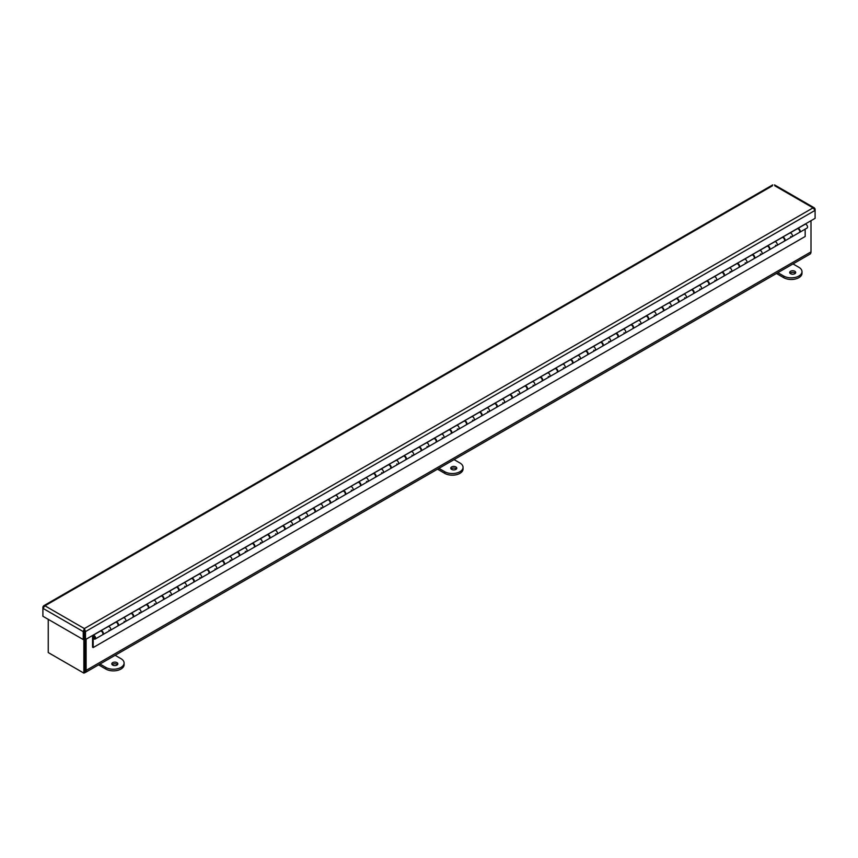 <?xml version="1.0" encoding="UTF-8"?>
<svg xmlns="http://www.w3.org/2000/svg" width="858" height="858" viewBox="0 0 858 858"><rect width="100%" height="100%" fill="white"/><g stroke="black" fill="none" stroke-linecap="round" stroke-linejoin="round"><path stroke-width="1.29" d="M84.374 629.869L84.384 638.91L85.5 639.553L85.5 631.595L84.374 628.571L84.363 638.91L83.237 639.553L42.9 616.259L42.9 608.311L44.959 605.812L43.597 605.834L42.9 607.003L42.9 608.311L83.237 631.595L83.237 639.553M83.87 639.189L83.87 673.122L84.985 672.479L84.985 639.253L84.985 669.744A3.346 1.931 60 0 1 84.288 671.278M84.288 672.876A4.933 2.853 -120 0 0 85.081 672.651A4.933 2.853 -120 0 0 86.111 670.388L86.111 639.21M810.992 220.699L810.992 251.887A4.933 2.853 60 0 1 809.963 254.14L85.081 672.651M51.716 654.568A4.933 2.853 -120 0 0 51.727 654.568L82.615 672.404A4.933 2.853 -120 0 0 82.625 672.415M810.563 253.571L810.992 251.887L86.111 670.388M83.87 673.122L48.241 652.552L48.241 619.347M794.83 273.713A3.014 1.737 180 0 1 791.548 274.088A3.014 1.737 180 0 1 789.692 272.479A3.014 1.737 180 0 1 792.706 270.742A3.014 1.737 180 0 1 795.709 272.479A3.014 1.737 180 0 1 794.83 273.713M795.355 273.305A3.014 1.737 -0 0 0 792.706 272.383A3.014 1.737 -0 0 0 790.046 273.305M793.028 263.921L798.852 267.288A10.714 6.188 180 0 1 801.994 271.664A10.714 6.188 180 0 1 795.377 277.381A10.714 6.188 180 0 1 783.708 276.04L777.874 272.672M776.458 273.488L783.708 277.681A10.714 6.188 -0 0 0 795.377 279.022A10.714 6.188 -0 0 0 801.994 273.305L801.994 271.664M455.888 469.401A3.014 1.737 180 0 1 452.606 469.776A3.014 1.737 180 0 1 450.74 468.168A3.014 1.737 180 0 1 453.753 466.43A3.014 1.737 180 0 1 456.767 468.168A3.014 1.737 180 0 1 455.888 469.401M456.413 468.994A3.014 1.737 -0 0 0 453.753 468.071A3.014 1.737 -0 0 0 451.094 468.994M454.075 459.609L459.909 462.977A10.714 6.188 180 0 1 463.052 467.353A10.714 6.188 180 0 1 456.435 473.069A10.714 6.188 180 0 1 444.766 471.728L438.931 468.361M437.516 469.176L444.766 473.369A10.714 6.188 -0 0 0 456.435 474.71A10.714 6.188 -0 0 0 463.052 468.994L463.052 467.353M116.935 665.089A3.014 1.737 180 0 1 113.653 665.465A3.014 1.737 180 0 1 111.797 663.867A3.014 1.737 180 0 1 114.811 662.119A3.014 1.737 180 0 1 117.825 663.867A3.014 1.737 180 0 1 116.935 665.089M117.471 664.682A3.014 1.737 -0 0 0 114.811 663.76A3.014 1.737 -0 0 0 112.151 664.682M115.133 655.298L120.967 658.665A10.714 6.188 180 0 1 124.099 663.041A10.714 6.188 180 0 1 117.492 668.757A10.714 6.188 180 0 1 105.813 667.417L99.989 664.049M98.563 664.864L105.813 669.058A10.714 6.188 -0 0 0 117.492 670.398A10.714 6.188 -0 0 0 124.099 664.682L124.099 663.041M772.5 185.768L44.959 605.812L84.374 628.571L83.237 631.595L84.363 630.952M84.384 630.952L85.5 631.595L815.1 210.371L815.1 209.062L814.403 207.904L813.041 207.872L815.1 210.371L815.1 218.329L85.5 639.553M84.374 628.571L813.041 207.872L774.763 185.768M93.007 635.36A2.145 1.233 60 0 1 95.141 636.604A2.145 1.233 60 0 1 95.141 639.071L102.488 634.834A2.145 1.233 -120 0 0 102.488 632.357A2.145 1.233 -120 0 0 100.354 631.123L93.007 635.36A2.145 1.233 60 0 0 92.557 636.346L92.557 647.189L93.19 647.554L805.169 236.497L805.169 229.15M95.141 639.071A2.145 1.233 60 0 1 93.19 638.138L93.19 647.554M94.959 637.73A1.244 0.719 60 0 1 93.447 637.58A1.244 0.719 60 0 1 94.412 636.475A1.244 0.719 60 0 1 94.959 637.73M100.997 630.609L108.344 626.544A2.145 1.233 60 0 1 110.382 628.013A2.145 1.233 60 0 1 110.296 630.33A2.145 1.233 60 0 1 108.977 630.051M116.141 621.868L123.488 617.792A2.145 1.233 60 0 1 125.525 619.261A2.145 1.233 60 0 1 125.44 621.578A2.145 1.233 60 0 1 124.12 621.31M100.997 630.78A2.145 1.233 60 0 1 103.035 632.249A2.145 1.233 60 0 1 102.949 634.566L117.643 626.083A2.145 1.233 -120 0 0 117.643 623.616A2.145 1.233 -120 0 0 115.498 622.372L115.508 622.232M131.295 613.116L138.642 609.051A2.145 1.233 60 0 1 140.68 610.521A2.145 1.233 60 0 1 140.594 612.837A2.145 1.233 60 0 1 139.275 612.569M116.141 622.039A2.145 1.233 60 0 1 118.179 623.509A2.145 1.233 60 0 1 118.093 625.825L132.786 617.342A2.145 1.233 -120 0 0 132.786 614.864A2.145 1.233 -120 0 0 130.652 613.631L123.488 617.76M146.439 604.375L153.786 600.3A2.145 1.233 60 0 1 155.824 601.769A2.145 1.233 60 0 1 155.738 604.096A2.145 1.233 60 0 1 154.419 603.817M131.295 613.288A2.145 1.233 60 0 1 133.333 614.757A2.145 1.233 60 0 1 133.247 617.074L147.941 608.59A2.145 1.233 -120 0 0 147.941 606.123A2.145 1.233 -120 0 0 145.796 604.879L145.806 604.74M161.594 595.624L168.94 591.559A2.145 1.233 60 0 1 170.978 593.028A2.145 1.233 60 0 1 170.892 595.345A2.145 1.233 60 0 1 169.573 595.077M146.439 604.547A2.145 1.233 60 0 1 148.477 606.016A2.145 1.233 60 0 1 148.391 608.333L163.084 599.849A2.145 1.233 -120 0 0 163.084 597.372A2.145 1.233 -120 0 0 160.939 596.138L160.95 595.988M176.737 586.883L184.084 582.807A2.145 1.233 60 0 1 186.122 584.277A2.145 1.233 60 0 1 186.036 586.604A2.145 1.233 60 0 1 184.717 586.325M161.594 595.795A2.145 1.233 60 0 1 163.621 597.265A2.145 1.233 60 0 1 163.546 599.592L178.239 591.108A2.145 1.233 -120 0 0 178.239 588.631A2.145 1.233 -120 0 0 176.094 587.398L176.105 587.247M191.881 578.131L199.228 574.066A2.145 1.233 60 0 1 201.265 575.536A2.145 1.233 60 0 1 201.19 577.852A2.145 1.233 60 0 1 199.871 577.584M176.737 587.054A2.145 1.233 60 0 1 178.775 588.524A2.145 1.233 60 0 1 178.689 590.84L193.382 582.357A2.145 1.233 -120 0 0 193.382 579.879A2.145 1.233 -120 0 0 191.237 578.646L191.248 578.496M207.035 569.39L214.382 565.325A2.145 1.233 60 0 1 216.42 566.784A2.145 1.233 60 0 1 216.334 569.111A2.145 1.233 60 0 1 215.015 568.833M191.881 578.313A2.145 1.233 60 0 1 193.919 579.772A2.145 1.233 60 0 1 193.833 582.099L208.537 573.616A2.145 1.233 -120 0 0 208.537 571.138A2.145 1.233 -120 0 0 206.392 569.905L199.228 573.895M222.179 560.639L229.526 556.574A2.145 1.233 60 0 1 231.563 558.043A2.145 1.233 60 0 1 231.478 560.36A2.145 1.233 60 0 1 230.159 560.092M207.035 569.562A2.145 1.233 60 0 1 209.073 571.031A2.145 1.233 60 0 1 208.987 573.348L223.681 564.864A2.145 1.233 -120 0 0 223.681 562.387A2.145 1.233 -120 0 0 221.536 561.153L221.546 561.003M237.334 551.898L244.68 547.833A2.145 1.233 60 0 1 246.718 549.292A2.145 1.233 60 0 1 246.632 551.619A2.145 1.233 60 0 1 245.313 551.34M222.179 560.821A2.145 1.233 60 0 1 224.217 562.28A2.145 1.233 60 0 1 224.131 564.607L238.824 556.123A2.145 1.233 -120 0 0 238.824 553.646A2.145 1.233 -120 0 0 236.69 552.413L236.701 552.262M252.477 543.146L259.824 539.081A2.145 1.233 60 0 1 261.862 540.551A2.145 1.233 60 0 1 261.776 542.867A2.145 1.233 60 0 1 260.457 542.599M237.334 552.069A2.145 1.233 60 0 1 239.371 553.539A2.145 1.233 60 0 1 239.285 555.855L253.979 547.372A2.145 1.233 -120 0 0 253.979 544.905A2.145 1.233 -120 0 0 251.834 543.661L251.844 543.522M267.632 534.405L274.978 530.341A2.145 1.233 60 0 1 277.016 531.81A2.145 1.233 60 0 1 276.93 534.126A2.145 1.233 60 0 1 275.611 533.848M252.477 543.329A2.145 1.233 60 0 1 254.515 544.787A2.145 1.233 60 0 1 254.429 547.114L269.122 538.631A2.145 1.233 -120 0 0 269.122 536.153A2.145 1.233 -120 0 0 266.988 534.92L266.999 534.77M282.775 525.664L290.122 521.589A2.145 1.233 60 0 1 292.16 523.058A2.145 1.233 60 0 1 292.074 525.375A2.145 1.233 60 0 1 290.755 525.107M267.632 534.577A2.145 1.233 60 0 1 269.669 536.046A2.145 1.233 60 0 1 269.584 538.363L284.277 529.879A2.145 1.233 -120 0 0 284.277 527.413A2.145 1.233 -120 0 0 282.132 526.168L282.143 526.029M297.93 516.913L305.276 512.848A2.145 1.233 60 0 1 307.303 514.317A2.145 1.233 60 0 1 307.228 516.634A2.145 1.233 60 0 1 305.909 516.355M282.775 525.836A2.145 1.233 60 0 1 284.813 527.305A2.145 1.233 60 0 1 284.727 529.622L299.421 521.138A2.145 1.233 -120 0 0 299.421 518.661A2.145 1.233 -120 0 0 297.276 517.428L297.286 517.277M313.073 508.172L320.42 504.096A2.145 1.233 60 0 1 322.458 505.566A2.145 1.233 60 0 1 322.372 507.882A2.145 1.233 60 0 1 321.053 507.614M297.93 517.084A2.145 1.233 60 0 1 299.957 518.554A2.145 1.233 60 0 1 299.882 520.87L314.575 512.387A2.145 1.233 -120 0 0 314.575 509.92A2.145 1.233 -120 0 0 312.43 508.676L312.441 508.537M328.217 499.42L335.564 495.356A2.145 1.233 60 0 1 337.602 496.825A2.145 1.233 60 0 1 337.516 499.142A2.145 1.233 60 0 1 336.207 498.873M313.073 508.344A2.145 1.233 60 0 1 315.111 509.813A2.145 1.233 60 0 1 315.025 512.129L329.719 503.646A2.145 1.233 -120 0 0 329.719 501.169A2.145 1.233 -120 0 0 327.574 499.935L327.584 499.785M343.372 490.679L350.718 486.604A2.145 1.233 60 0 1 352.756 488.073A2.145 1.233 60 0 1 352.67 490.39A2.145 1.233 60 0 1 351.351 490.122M328.217 499.592A2.145 1.233 60 0 1 330.255 501.061A2.145 1.233 60 0 1 330.169 503.378L344.873 494.894A2.145 1.233 -120 0 0 344.873 492.428A2.145 1.233 -120 0 0 342.728 491.184L342.739 491.044M358.515 481.928L365.862 477.863A2.145 1.233 60 0 1 367.9 479.332A2.145 1.233 60 0 1 367.814 481.649A2.145 1.233 60 0 1 366.495 481.381M343.372 490.851A2.145 1.233 60 0 1 345.409 492.32A2.145 1.233 60 0 1 345.324 494.637L360.017 486.154A2.145 1.233 -120 0 0 360.017 483.676A2.145 1.233 -120 0 0 357.872 482.443L350.718 486.432M373.67 473.187L381.016 469.111A2.145 1.233 60 0 1 383.054 470.581A2.145 1.233 60 0 1 382.968 472.908A2.145 1.233 60 0 1 381.649 472.629M358.515 482.099A2.145 1.233 60 0 1 360.553 483.569A2.145 1.233 60 0 1 360.467 485.885L375.161 477.402A2.145 1.233 -120 0 0 375.161 474.935A2.145 1.233 -120 0 0 373.026 473.702L365.862 477.691M388.813 464.435L396.16 460.371A2.145 1.233 60 0 1 398.198 461.84A2.145 1.233 60 0 1 398.112 464.157A2.145 1.233 60 0 1 396.793 463.888M373.67 473.359A2.145 1.233 60 0 1 375.707 474.828A2.145 1.233 60 0 1 375.622 477.145L390.315 468.661A2.145 1.233 -120 0 0 390.315 466.184A2.145 1.233 -120 0 0 388.17 464.95L388.181 464.8M403.968 455.695L411.314 451.63A2.145 1.233 60 0 1 413.352 453.088A2.145 1.233 60 0 1 413.266 455.416A2.145 1.233 60 0 1 411.947 455.137M388.813 464.607A2.145 1.233 60 0 1 390.851 466.076A2.145 1.233 60 0 1 390.765 468.404L405.459 459.92A2.145 1.233 -120 0 0 405.459 457.443A2.145 1.233 -120 0 0 403.324 456.209L403.335 456.059M419.112 446.943L426.458 442.878A2.145 1.233 60 0 1 428.496 444.347A2.145 1.233 60 0 1 428.41 446.664A2.145 1.233 60 0 1 427.091 446.396M403.968 455.866A2.145 1.233 60 0 1 406.006 457.335A2.145 1.233 60 0 1 405.92 459.652L420.613 451.169A2.145 1.233 -120 0 0 420.613 448.691A2.145 1.233 -120 0 0 418.468 447.458L418.479 447.308M434.255 438.202L441.613 434.137A2.145 1.233 60 0 1 443.64 435.596A2.145 1.233 60 0 1 443.565 437.923A2.145 1.233 60 0 1 442.245 437.644M419.112 447.125A2.145 1.233 60 0 1 421.149 448.584A2.145 1.233 60 0 1 421.064 450.911L435.757 442.428A2.145 1.233 -120 0 0 435.757 439.95A2.145 1.233 -120 0 0 433.612 438.717L433.622 438.567M449.41 429.45L456.756 425.386A2.145 1.233 60 0 1 458.794 426.855A2.145 1.233 60 0 1 458.708 429.172A2.145 1.233 60 0 1 457.389 428.903M434.255 438.374A2.145 1.233 60 0 1 436.293 439.843A2.145 1.233 60 0 1 436.218 442.16L450.911 433.676A2.145 1.233 -120 0 0 450.911 431.209A2.145 1.233 -120 0 0 448.766 429.965L448.777 429.826M464.553 420.71L471.9 416.645A2.145 1.233 60 0 1 473.938 418.103A2.145 1.233 60 0 1 473.852 420.431A2.145 1.233 60 0 1 472.533 420.152M449.41 429.633A2.145 1.233 60 0 1 451.447 431.091A2.145 1.233 60 0 1 451.362 433.419L466.055 424.935A2.145 1.233 -120 0 0 466.055 422.458A2.145 1.233 -120 0 0 463.91 421.224L463.921 421.074M479.708 411.958L487.054 407.893A2.145 1.233 60 0 1 489.092 409.363A2.145 1.233 60 0 1 489.006 411.679A2.145 1.233 60 0 1 487.687 411.411M464.553 420.881A2.145 1.233 60 0 1 466.591 422.351A2.145 1.233 60 0 1 466.505 424.667L481.199 416.184A2.145 1.233 -120 0 0 481.199 413.717A2.145 1.233 -120 0 0 479.064 412.473L479.075 412.333M494.851 403.217L502.198 399.152A2.145 1.233 60 0 1 504.236 400.622A2.145 1.233 60 0 1 504.15 402.938A2.145 1.233 60 0 1 502.831 402.659M479.708 412.14A2.145 1.233 60 0 1 481.746 413.599A2.145 1.233 60 0 1 481.66 415.926L496.353 407.443A2.145 1.233 -120 0 0 496.353 404.965A2.145 1.233 -120 0 0 494.208 403.732L494.219 403.582M510.006 394.476L517.353 390.401A2.145 1.233 60 0 1 519.39 391.87A2.145 1.233 60 0 1 519.304 394.187A2.145 1.233 60 0 1 517.985 393.919M494.851 403.389A2.145 1.233 60 0 1 496.889 404.858A2.145 1.233 60 0 1 496.803 407.175L511.497 398.691A2.145 1.233 -120 0 0 511.497 396.224A2.145 1.233 -120 0 0 509.362 394.98L509.373 394.841M525.15 385.725L532.496 381.66A2.145 1.233 60 0 1 534.534 383.129A2.145 1.233 60 0 1 534.448 385.446A2.145 1.233 60 0 1 533.129 385.167M510.006 394.648A2.145 1.233 60 0 1 512.044 396.117A2.145 1.233 60 0 1 511.958 398.434L526.651 389.95A2.145 1.233 -120 0 0 526.651 387.473A2.145 1.233 -120 0 0 524.506 386.239L517.353 390.229M540.304 376.984L547.651 372.908A2.145 1.233 60 0 1 549.688 374.378A2.145 1.233 60 0 1 549.603 376.694A2.145 1.233 60 0 1 548.283 376.426M525.15 385.896A2.145 1.233 60 0 1 527.187 387.366A2.145 1.233 60 0 1 527.102 389.682L541.795 381.199A2.145 1.233 -120 0 0 541.795 378.732A2.145 1.233 -120 0 0 539.661 377.488L539.671 377.348M555.448 368.232L562.794 364.167A2.145 1.233 60 0 1 564.832 365.637A2.145 1.233 60 0 1 564.746 367.953A2.145 1.233 60 0 1 563.427 367.685M540.304 377.155A2.145 1.233 60 0 1 542.331 378.625A2.145 1.233 60 0 1 542.256 380.941L556.949 372.458A2.145 1.233 -120 0 0 556.949 369.98A2.145 1.233 -120 0 0 554.804 368.747L554.815 368.597M570.591 359.491L577.938 355.416A2.145 1.233 60 0 1 579.976 356.885A2.145 1.233 60 0 1 579.901 359.202A2.145 1.233 60 0 1 578.582 358.934M555.448 368.404A2.145 1.233 60 0 1 557.486 369.873A2.145 1.233 60 0 1 557.4 372.19L572.093 363.706A2.145 1.233 -120 0 0 572.093 361.239A2.145 1.233 -120 0 0 569.948 359.995L562.794 364.135M585.746 350.74L593.092 346.675A2.145 1.233 60 0 1 595.13 348.144A2.145 1.233 60 0 1 595.044 350.461A2.145 1.233 60 0 1 593.725 350.193M570.591 359.663A2.145 1.233 60 0 1 572.629 361.132A2.145 1.233 60 0 1 572.554 363.449L587.247 354.965A2.145 1.233 -120 0 0 587.247 352.488A2.145 1.233 -120 0 0 585.102 351.254L585.113 351.104M600.89 341.999L608.236 337.923A2.145 1.233 60 0 1 610.274 339.393A2.145 1.233 60 0 1 610.188 341.72A2.145 1.233 60 0 1 608.869 341.441M585.746 350.911A2.145 1.233 60 0 1 587.784 352.381A2.145 1.233 60 0 1 587.698 354.708L602.391 346.224A2.145 1.233 -120 0 0 602.391 343.747A2.145 1.233 -120 0 0 600.246 342.514L593.092 346.643M616.044 333.247L623.391 329.182A2.145 1.233 60 0 1 625.428 330.652A2.145 1.233 60 0 1 625.343 332.968A2.145 1.233 60 0 1 624.023 332.7M600.89 342.17A2.145 1.233 60 0 1 602.927 343.64A2.145 1.233 60 0 1 602.842 345.956L617.535 337.473A2.145 1.233 -120 0 0 617.535 334.995A2.145 1.233 -120 0 0 615.4 333.762L615.411 333.612M631.188 324.506L638.534 320.442A2.145 1.233 60 0 1 640.572 321.9A2.145 1.233 60 0 1 640.486 324.227A2.145 1.233 60 0 1 639.167 323.949M616.044 333.43A2.145 1.233 60 0 1 618.082 334.888A2.145 1.233 60 0 1 617.996 337.215L632.689 328.732A2.145 1.233 -120 0 0 632.689 326.255A2.145 1.233 -120 0 0 630.544 325.021L623.391 329.15M646.342 315.755L653.689 311.69A2.145 1.233 60 0 1 655.726 313.159A2.145 1.233 60 0 1 655.641 315.476A2.145 1.233 60 0 1 654.322 315.208M631.188 324.678A2.145 1.233 60 0 1 633.225 326.147A2.145 1.233 60 0 1 633.14 328.464L647.833 319.98A2.145 1.233 -120 0 0 647.833 317.503A2.145 1.233 -120 0 0 645.699 316.27L645.709 316.119M661.486 307.014L668.832 302.949A2.145 1.233 60 0 1 670.87 304.408A2.145 1.233 60 0 1 670.784 306.735A2.145 1.233 60 0 1 669.465 306.456M646.342 315.937A2.145 1.233 60 0 1 648.38 317.396A2.145 1.233 60 0 1 648.294 319.723L662.987 311.239A2.145 1.233 -120 0 0 662.987 308.762A2.145 1.233 -120 0 0 660.842 307.529L653.689 311.518M676.64 298.262L683.987 294.197A2.145 1.233 60 0 1 686.014 295.667A2.145 1.233 60 0 1 685.939 297.983A2.145 1.233 60 0 1 684.62 297.715M661.486 307.185A2.145 1.233 60 0 1 663.524 308.655A2.145 1.233 60 0 1 663.438 310.971L678.131 302.488A2.145 1.233 -120 0 0 678.131 300.021A2.145 1.233 -120 0 0 675.986 298.777L675.997 298.638M691.784 289.521L699.131 285.457A2.145 1.233 60 0 1 701.168 286.915A2.145 1.233 60 0 1 701.083 289.243A2.145 1.233 60 0 1 699.763 288.964M676.64 298.445A2.145 1.233 60 0 1 678.667 299.903A2.145 1.233 60 0 1 678.592 302.231L693.285 293.747A2.145 1.233 -120 0 0 693.285 291.27A2.145 1.233 -120 0 0 691.14 290.036L683.987 294.026M706.928 280.781L714.274 276.705A2.145 1.233 60 0 1 716.312 278.174A2.145 1.233 60 0 1 716.237 280.491A2.145 1.233 60 0 1 714.918 280.223M691.784 289.693A2.145 1.233 60 0 1 693.822 291.162A2.145 1.233 60 0 1 693.736 293.479L708.429 284.995A2.145 1.233 -120 0 0 708.429 282.529A2.145 1.233 -120 0 0 706.284 281.285L706.295 281.145M722.082 272.029L729.429 267.964A2.145 1.233 60 0 1 731.466 269.433A2.145 1.233 60 0 1 731.381 271.75A2.145 1.233 60 0 1 730.061 271.471M706.928 280.952A2.145 1.233 60 0 1 708.965 282.421A2.145 1.233 60 0 1 708.88 284.738L723.584 276.255A2.145 1.233 -120 0 0 723.584 273.777A2.145 1.233 -120 0 0 721.439 272.544L714.274 276.673M737.226 263.288L744.572 259.213A2.145 1.233 60 0 1 746.61 260.682A2.145 1.233 60 0 1 746.524 262.998A2.145 1.233 60 0 1 745.205 262.73M722.082 272.201A2.145 1.233 60 0 1 724.12 273.67A2.145 1.233 60 0 1 724.034 275.986L738.727 267.503A2.145 1.233 -120 0 0 738.727 265.036A2.145 1.233 -120 0 0 736.582 263.792L736.593 263.653M752.38 254.536L759.727 250.472A2.145 1.233 60 0 1 761.765 251.941A2.145 1.233 60 0 1 761.679 254.258A2.145 1.233 60 0 1 760.36 253.979M737.226 263.46A2.145 1.233 60 0 1 739.264 264.929A2.145 1.233 60 0 1 739.178 267.246L753.871 258.762A2.145 1.233 -120 0 0 753.871 256.285A2.145 1.233 -120 0 0 751.737 255.051L744.572 259.18M767.524 245.796L774.871 241.72A2.145 1.233 60 0 1 776.908 243.189A2.145 1.233 60 0 1 776.822 245.506A2.145 1.233 60 0 1 775.503 245.238M752.38 254.708A2.145 1.233 60 0 1 754.418 256.177A2.145 1.233 60 0 1 754.332 258.494L769.025 250.01A2.145 1.233 -120 0 0 769.025 247.544A2.145 1.233 -120 0 0 766.88 246.3L766.891 246.16M782.678 237.044L790.025 232.979A2.145 1.233 60 0 1 792.063 234.448A2.145 1.233 60 0 1 791.977 236.765A2.145 1.233 60 0 1 790.658 236.497M767.524 245.967A2.145 1.233 60 0 1 769.562 247.436A2.145 1.233 60 0 1 769.476 249.753L784.169 241.27A2.145 1.233 -120 0 0 784.169 238.792A2.145 1.233 -120 0 0 782.035 237.559L774.871 241.688M782.678 237.216A2.145 1.233 60 0 1 784.716 238.685A2.145 1.233 60 0 1 784.63 241.001L799.324 232.518A2.145 1.233 -120 0 0 799.324 230.051A2.145 1.233 -120 0 0 797.179 228.807L797.189 228.668M797.822 228.303L797.822 228.475A2.145 1.233 60 0 1 799.86 229.944A2.145 1.233 60 0 1 799.774 232.261L807.121 228.013A2.145 1.233 -120 0 0 807.206 225.697A2.145 1.233 -120 0 0 805.169 224.228L805.169 224.056M110.296 630.33A2.145 1.233 -120 0 0 110.382 628.013A2.145 1.233 -120 0 0 108.344 626.544L108.344 626.372M125.44 621.578A2.145 1.233 -120 0 0 125.525 619.261A2.145 1.233 -120 0 0 123.488 617.792L123.488 617.621M140.594 612.837A2.145 1.233 -120 0 0 140.68 610.521A2.145 1.233 -120 0 0 138.642 609.051L138.642 608.88M155.738 604.096A2.145 1.233 -120 0 0 155.824 601.769A2.145 1.233 -120 0 0 153.786 600.3L153.786 600.128M170.892 595.345A2.145 1.233 -120 0 0 170.978 593.028A2.145 1.233 -120 0 0 168.94 591.559L168.94 591.387M186.036 586.604A2.145 1.233 -120 0 0 186.122 584.277A2.145 1.233 -120 0 0 184.084 582.807L184.084 582.636M216.334 569.111A2.145 1.233 -120 0 0 216.42 566.784A2.145 1.233 -120 0 0 214.382 565.325L214.382 565.143M231.478 560.36A2.145 1.233 -120 0 0 231.563 558.043A2.145 1.233 -120 0 0 229.526 556.574L229.526 556.402M246.632 551.619A2.145 1.233 -120 0 0 246.718 549.292A2.145 1.233 -120 0 0 244.68 547.833L244.68 547.651M261.776 542.867A2.145 1.233 -120 0 0 261.862 540.551A2.145 1.233 -120 0 0 259.824 539.081L259.824 538.91M276.93 534.126A2.145 1.233 -120 0 0 277.016 531.81A2.145 1.233 -120 0 0 274.978 530.341L274.978 530.169M292.074 525.375A2.145 1.233 -120 0 0 292.16 523.058A2.145 1.233 -120 0 0 290.122 521.589L290.122 521.417M307.228 516.634A2.145 1.233 -120 0 0 307.303 514.317A2.145 1.233 -120 0 0 305.276 512.848L305.276 512.676M322.372 507.882A2.145 1.233 -120 0 0 322.458 505.566A2.145 1.233 -120 0 0 320.42 504.096L320.42 503.925M337.516 499.142A2.145 1.233 -120 0 0 337.602 496.825A2.145 1.233 -120 0 0 335.564 495.356L335.564 495.184M382.968 472.908A2.145 1.233 -120 0 0 383.054 470.581A2.145 1.233 -120 0 0 381.016 469.111L381.016 468.94M398.112 464.157A2.145 1.233 -120 0 0 398.198 461.84A2.145 1.233 -120 0 0 396.16 460.371L396.16 460.199M413.266 455.416A2.145 1.233 -120 0 0 413.352 453.088A2.145 1.233 -120 0 0 411.314 451.63L411.314 451.447M428.41 446.664A2.145 1.233 -120 0 0 428.496 444.347A2.145 1.233 -120 0 0 426.458 442.878L426.458 442.707M443.565 437.923A2.145 1.233 -120 0 0 443.64 435.596A2.145 1.233 -120 0 0 441.613 434.137L441.613 433.955M458.708 429.172A2.145 1.233 -120 0 0 458.794 426.855A2.145 1.233 -120 0 0 456.756 425.386L456.756 425.214M473.852 420.431A2.145 1.233 -120 0 0 473.938 418.103A2.145 1.233 -120 0 0 471.9 416.645L471.9 416.462M489.006 411.679A2.145 1.233 -120 0 0 489.092 409.363A2.145 1.233 -120 0 0 487.054 407.893L487.054 407.722M504.15 402.938A2.145 1.233 -120 0 0 504.236 400.622A2.145 1.233 -120 0 0 502.198 399.152L502.198 398.981M534.448 385.446A2.145 1.233 -120 0 0 534.534 383.129A2.145 1.233 -120 0 0 532.496 381.66L532.496 381.488M549.603 376.694A2.145 1.233 -120 0 0 549.688 374.378A2.145 1.233 -120 0 0 547.651 372.908L547.651 372.737M564.746 367.953A2.145 1.233 -120 0 0 564.832 365.637A2.145 1.233 -120 0 0 562.794 364.167L562.794 363.996M579.901 359.202A2.145 1.233 -120 0 0 579.976 356.885A2.145 1.233 -120 0 0 577.938 355.416L577.938 355.244M595.044 350.461A2.145 1.233 -120 0 0 595.13 348.144A2.145 1.233 -120 0 0 593.092 346.675L593.092 346.503M610.188 341.72A2.145 1.233 -120 0 0 610.274 339.393A2.145 1.233 -120 0 0 608.236 337.923L608.236 337.752M625.343 332.968A2.145 1.233 -120 0 0 625.428 330.652A2.145 1.233 -120 0 0 623.391 329.182L623.391 329.011M640.486 324.227A2.145 1.233 -120 0 0 640.572 321.9A2.145 1.233 -120 0 0 638.534 320.442L638.534 320.259M670.784 306.735A2.145 1.233 -120 0 0 670.87 304.408A2.145 1.233 -120 0 0 668.832 302.949L668.832 302.767M701.083 289.243A2.145 1.233 -120 0 0 701.168 286.915A2.145 1.233 -120 0 0 699.131 285.457L699.131 285.274M716.237 280.491A2.145 1.233 -120 0 0 716.312 278.174A2.145 1.233 -120 0 0 714.274 276.705L714.274 276.533M731.381 271.75A2.145 1.233 -120 0 0 731.466 269.433A2.145 1.233 -120 0 0 729.429 267.964L729.429 267.793M746.524 262.998A2.145 1.233 -120 0 0 746.61 260.682A2.145 1.233 -120 0 0 744.572 259.213L744.572 259.041M761.679 254.258A2.145 1.233 -120 0 0 761.765 251.941A2.145 1.233 -120 0 0 759.727 250.472L759.727 250.3M776.822 245.506A2.145 1.233 -120 0 0 776.908 243.189A2.145 1.233 -120 0 0 774.871 241.72L774.871 241.548M791.977 236.765A2.145 1.233 -120 0 0 792.063 234.448A2.145 1.233 -120 0 0 790.025 232.979L790.025 232.808M797.822 228.475L805.169 224.228M685.939 297.983A2.145 1.233 -120 0 0 686.014 295.667A2.145 1.233 -120 0 0 683.987 294.197M655.641 315.476A2.145 1.233 -120 0 0 655.726 313.159A2.145 1.233 -120 0 0 653.689 311.69M519.304 394.187A2.145 1.233 -120 0 0 519.39 391.87A2.145 1.233 -120 0 0 517.353 390.401M367.814 481.649A2.145 1.233 -120 0 0 367.9 479.332A2.145 1.233 -120 0 0 365.862 477.863M352.67 490.39A2.145 1.233 -120 0 0 352.756 488.073A2.145 1.233 -120 0 0 350.718 486.604M201.19 577.852A2.145 1.233 -120 0 0 201.265 575.536A2.145 1.233 -120 0 0 199.228 574.066M94.83 637.655A1.073 0.622 60 0 1 93.543 636.293A1.073 0.622 60 0 1 94.83 637.655M783.708 277.681L783.708 276.04M444.766 473.369L444.766 471.728M105.813 669.058L105.813 667.417M814.403 207.893L774.527 184.878M772.726 184.878L43.597 605.834M797.179 228.807L790.025 232.947M766.88 246.3L759.727 250.439M736.582 263.792L729.429 267.932M706.284 281.285L699.131 285.424M675.986 298.777L668.832 302.917M645.699 316.27L638.534 320.399M615.4 333.762L608.236 337.891M585.102 351.254L577.938 355.384M554.804 368.747L547.651 372.876M539.661 377.488L532.496 381.628M509.362 394.98L502.198 399.12M494.208 403.732L487.054 407.861M479.064 412.473L471.9 416.613M463.91 421.224L456.756 425.354M448.766 429.965L441.613 434.094M433.612 438.717L426.458 442.846M418.468 447.458L411.314 451.587M403.324 456.209L396.16 460.338M388.17 464.95L381.016 469.079M342.728 491.184L335.564 495.323M327.574 499.935L320.42 504.064M312.43 508.676L305.276 512.816M297.276 517.428L290.122 521.557M282.132 526.168L274.978 530.308M266.988 534.92L259.824 539.049M251.834 543.661L244.68 547.801M236.69 552.413L229.526 556.542M221.536 561.153L214.382 565.283M191.237 578.646L184.084 582.775M176.094 587.398L168.94 591.527M160.939 596.138L153.786 600.268M145.796 604.879L138.642 609.019M115.498 622.372L108.344 626.512"/></g></svg>

